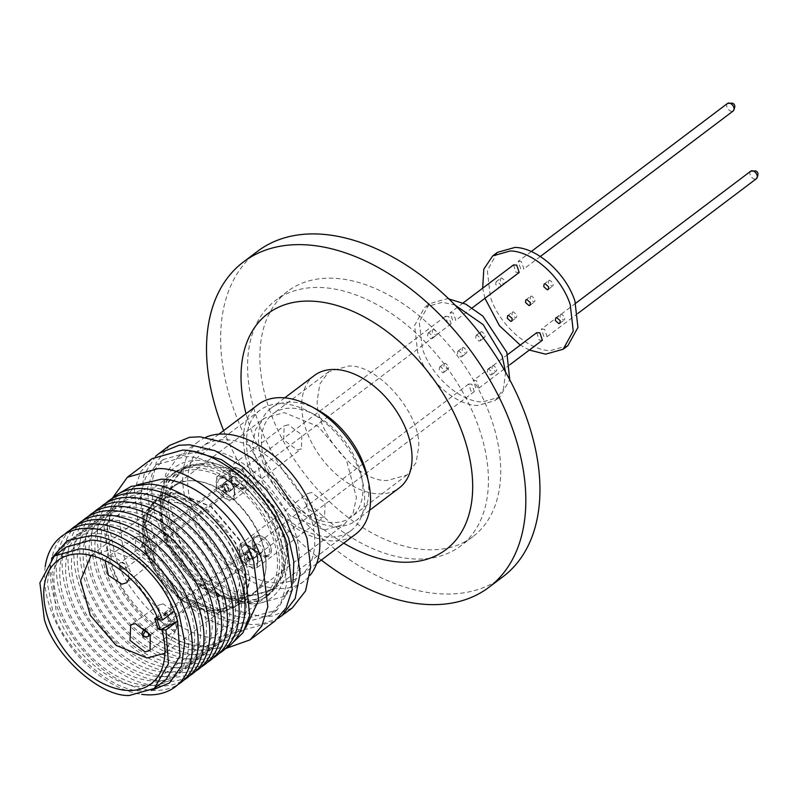 <?xml version="1.0" encoding="UTF-8"?>
<svg xmlns="http://www.w3.org/2000/svg" width="798" height="798" viewBox="0 0 798 798"><rect width="100%" height="100%" fill="white"/><g stroke="black" fill="none" stroke-linecap="round" stroke-linejoin="round"><path stroke-width="0.6" stroke-dasharray="3.99 2.99" d="M174.213 497.214C196.737 495.837 233.176 528.416 240.916 556.854C252.717 585.483 237.764 615.647 213.535 612.076C191.011 613.462 154.583 580.884 146.832 552.445C135.042 523.817 149.984 493.653 174.213 497.214M317.235 400.317C315.599 433.913 358.93 482.87 387.569 480.446L407.01 474.98L416.137 462.561L418.741 446.222C420.376 412.616 377.055 363.669 348.417 366.083L328.966 371.549L319.848 383.978L317.235 400.317M331.749 522.57A64.788 40.678 53 0 1 271.34 476.875A64.788 40.678 53 0 1 273.145 413.673A64.788 40.678 53 0 1 292.587 408.207A64.788 40.678 53 0 1 315.31 415.07A64.788 40.678 53 0 1 361.424 476.177A64.788 40.678 53 0 1 351.19 517.104A64.788 40.678 53 0 1 331.749 522.57M328.347 536.974A75.441 47.371 53 0 1 258.003 483.758A75.441 47.371 53 0 1 260.108 410.162A75.441 47.371 53 0 1 282.751 403.798A75.441 47.371 53 0 1 309.205 411.788A75.441 47.371 53 0 1 362.9 482.95A75.441 47.371 53 0 1 350.99 530.6A75.441 47.371 53 0 1 328.347 536.974M250.183 595.946C216.847 598.769 166.383 541.772 168.288 502.63L171.321 483.608L181.944 469.144L204.587 462.78C237.924 459.957 288.397 516.954 286.482 556.086L283.45 575.119L272.826 589.582L250.183 595.946M197.056 463.887L182.463 469.823L172.587 482.591L168.937 501.084L180.228 542.311L211.49 579.338L231.39 590.889L249.924 595.198L257.714 594.839L272.317 588.904L282.193 576.136L285.834 557.642L274.542 516.416L243.28 479.389L223.38 467.837L204.847 463.528L197.056 463.887M241.604 601.483A74.593 46.833 53 0 1 215.46 593.582A74.593 46.833 53 0 1 162.363 523.219A74.593 46.833 53 0 1 174.144 476.097A74.593 46.833 53 0 1 196.527 469.803A74.593 46.833 53 0 1 266.073 522.421A74.593 46.833 53 0 1 263.998 595.178A74.593 46.833 53 0 1 241.604 601.483M234.123 598.121A66.483 41.745 53 0 1 210.812 591.089A66.483 41.745 53 0 1 163.49 528.366A66.483 41.745 53 0 1 173.984 486.371A66.483 41.745 53 0 1 193.934 480.765A66.483 41.745 53 0 1 255.929 527.658A66.483 41.745 53 0 1 254.073 592.505A66.483 41.745 53 0 1 234.123 598.121M324.457 529.952L344.407 524.336L353.095 513.224L356.437 497.513L346.262 459.488L318.222 426.501L284.278 412.596L264.328 418.212L255.639 429.324L252.298 445.035L262.472 483.059L290.512 516.047L324.457 529.952M311.639 492.496L307.33 493.703L306.901 507.638L320.297 517.802L324.596 516.595L325.035 502.67L311.639 492.496M252.926 568.645L239.53 558.47L239.959 544.545L244.258 543.338L257.654 553.503L257.225 567.428L252.926 568.645M288.437 424.745L284.138 425.952L283.709 439.878L297.105 450.052L301.405 448.845L301.834 434.92L288.437 424.745M229.724 500.885L216.328 490.72L216.757 476.795L221.066 475.588L234.462 485.753L234.033 499.678L229.724 500.885M264.228 556.415A11.002 6.913 -127 0 0 267.529 555.488A11.002 6.913 -127 0 0 267.839 544.755A11.002 6.913 -127 0 0 257.574 536.984A11.002 6.913 -127 0 0 254.273 537.912A11.002 6.913 -127 0 0 252.537 544.864A11.002 6.913 -127 0 0 260.367 555.248A11.002 6.913 -127 0 0 264.228 556.415M241.036 488.665A11.002 6.913 -127 0 0 244.338 487.738A11.002 6.913 -127 0 0 244.647 476.995A11.002 6.913 -127 0 0 234.383 469.234A11.002 6.913 -127 0 0 231.071 470.162A11.002 6.913 -127 0 0 229.335 477.114A11.002 6.913 -127 0 0 237.176 487.498A11.002 6.913 -127 0 0 241.036 488.665M265.385 556.934A12.259 7.701 -127 0 0 271.001 548.156A12.259 7.701 -127 0 0 262.273 536.595A12.259 7.701 -127 0 0 257.973 535.298A12.259 7.701 -127 0 0 252.358 544.076A12.259 7.701 -127 0 0 261.086 555.637A12.259 7.701 -127 0 0 265.385 556.934M242.183 489.184A12.259 7.701 -127 0 0 247.799 480.406A12.259 7.701 -127 0 0 239.081 468.835A12.259 7.701 -127 0 0 234.782 467.538A12.259 7.701 -127 0 0 229.166 476.316A12.259 7.701 -127 0 0 237.894 487.887A12.259 7.701 -127 0 0 242.183 489.184M265.724 555.488A11.192 7.022 -127 0 0 270.851 547.478A11.192 7.022 -127 0 0 262.881 536.924A11.192 7.022 -127 0 0 258.961 535.737A11.192 7.022 -127 0 0 253.834 543.747A11.192 7.022 -127 0 0 261.804 554.311A11.192 7.022 -127 0 0 265.724 555.488M242.532 487.738A11.192 7.022 -127 0 0 247.659 479.728A11.192 7.022 -127 0 0 239.689 469.164A11.192 7.022 -127 0 0 235.759 467.987A11.192 7.022 -127 0 0 230.632 475.997A11.192 7.022 -127 0 0 238.602 486.561A11.192 7.022 -127 0 0 242.532 487.738M260.088 552.964A5.087 3.202 53 0 1 258.303 552.425A5.087 3.202 53 0 1 254.682 547.628A5.087 3.202 53 0 1 255.49 544.406A5.087 3.202 53 0 1 257.016 543.977A5.087 3.202 53 0 1 261.764 547.568A5.087 3.202 53 0 1 261.624 552.535A5.087 3.202 53 0 1 260.088 552.964M236.896 485.214A5.087 3.202 53 0 1 235.111 484.675A5.087 3.202 53 0 1 231.48 479.877A5.087 3.202 53 0 1 232.288 476.655A5.087 3.202 53 0 1 233.814 476.226A5.087 3.202 53 0 1 238.562 479.817A5.087 3.202 53 0 1 238.422 484.785A5.087 3.202 53 0 1 236.896 485.214M250.931 559.887A5.087 3.202 53 0 1 246.183 556.296A5.087 3.202 53 0 1 246.323 551.328A5.087 3.202 53 0 1 247.849 550.889A5.087 3.202 53 0 1 252.597 554.49A5.087 3.202 53 0 1 252.457 559.458A5.087 3.202 53 0 1 250.931 559.887M227.729 492.127A5.087 3.202 53 0 1 222.981 488.536A5.087 3.202 53 0 1 223.121 483.568A5.087 3.202 53 0 1 224.657 483.139A5.087 3.202 53 0 1 229.405 486.73A5.087 3.202 53 0 1 229.255 491.698A5.087 3.202 53 0 1 227.729 492.127M250.183 558.979A3.771 2.364 53 0 1 246.662 556.316A3.771 2.364 53 0 1 246.772 552.645A3.771 2.364 53 0 1 247.899 552.326A3.771 2.364 53 0 1 251.42 554.979A3.771 2.364 53 0 1 251.31 558.66A3.771 2.364 53 0 1 250.183 558.979M226.981 491.229A3.771 2.364 53 0 1 223.47 488.566A3.771 2.364 53 0 1 223.57 484.885A3.771 2.364 53 0 1 224.707 484.566A3.771 2.364 53 0 1 228.218 487.229A3.771 2.364 53 0 1 228.118 490.91A3.771 2.364 53 0 1 226.981 491.229M249.674 552.515L247.121 552.376L249.096 558.261L250.532 558.72L251.659 558.4L249.674 552.515M226.482 484.765L223.919 484.625L225.904 490.511L227.33 490.97L228.467 490.65L226.482 484.765M471.837 384.217L468.645 384.038L471.119 391.389L472.905 391.968L474.321 391.569L471.837 384.217M249.754 551.797L246.552 551.627L249.026 558.979L250.811 559.548L252.228 559.149L249.754 551.797M448.646 316.467L445.444 316.287L447.927 323.639L449.713 324.217L451.119 323.818L448.646 316.467M226.552 484.047L223.35 483.867L225.834 491.229L227.62 491.797L229.036 491.398L226.552 484.047M448.745 298.921L446.9 298.781L429.354 303.719L419.269 321.943L422.302 348.407C431.159 375.958 459.897 401.643 482.241 401.993L499.787 397.055L509.723 379.728M505.573 372.147L503.508 388.915L495.099 400.596L477.553 405.534C455.209 405.175 426.471 379.489 417.613 351.948L414.581 325.484L424.666 307.26L442.212 302.322L454.9 304.996M458.86 350.93L457.843 351.22L457.424 353.813L460.905 356.925L461.922 356.636L462.341 354.043L458.86 350.93M463.538 347.389L462.521 347.679L462.112 350.272L465.593 353.384L466.611 353.105L467.02 350.502L463.538 347.389M429.025 332.866L428.007 333.155L427.598 335.749L431.08 338.861L432.097 338.571L432.506 335.978L429.025 332.866M433.713 329.325L432.696 329.614L432.287 332.207L435.768 335.32L436.785 335.04L437.194 332.437L433.713 329.325M440.626 366.741L439.608 367.03L439.199 369.624L442.681 372.736L443.698 372.447L444.107 369.853L440.626 366.741M445.314 363.21L444.296 363.489L443.888 366.083L447.369 369.195L448.386 368.915L448.795 366.312L445.314 363.21M488.685 368.995L487.668 369.284L487.259 371.878L490.74 374.99L491.758 374.701L492.166 372.107L488.685 368.995M493.373 365.464L492.356 365.743L491.947 368.337L495.428 371.449L496.446 371.17L496.855 368.566L493.373 365.464M477.084 335.12L476.067 335.409L475.658 338.003L479.139 341.115L480.157 340.826L480.566 338.232L477.084 335.12M481.773 331.579L480.755 331.868L480.346 334.462L483.827 337.574L484.845 337.295L485.254 334.691L481.773 331.579M476.526 380.676L473.324 380.506L475.808 387.858L477.593 388.426L479.009 388.028L476.526 380.676M536.705 332.676L539.189 340.028L542.391 340.207M453.334 312.926L450.132 312.746L452.606 320.108L454.391 320.676L455.808 320.277L453.334 312.926M513.513 264.926L515.987 272.278L519.189 272.447M497.423 252.358L487.329 270.582L490.371 297.046C499.229 324.596 527.957 350.282 550.301 350.631L567.847 345.694M531.608 296.028L530.59 296.317L530.181 298.911L533.663 302.023L534.68 301.744L535.089 299.14L531.608 296.028M500.695 286.412L500.575 284.617L497.094 281.504L496.077 281.794L495.668 284.387L499.249 287.499M501.782 277.963L500.765 278.253L500.356 280.846L503.837 283.958L504.855 283.669L505.264 281.076L501.782 277.963M513.383 311.848L512.356 312.128L511.947 314.721L515.428 317.833L516.446 317.554L516.855 314.951L513.383 311.848M561.443 314.093L560.415 314.382L560.006 316.976L563.488 320.088L564.515 319.808L564.924 317.205L561.443 314.093M549.842 280.218L548.825 280.507L548.416 283.1L551.897 286.213L552.914 285.923L553.323 283.33L549.842 280.218M544.595 329.315L541.393 329.145L543.877 336.497L545.662 337.065L547.079 336.666L544.595 329.315M521.403 261.564L518.201 261.385L520.675 268.746L522.461 269.315L523.877 268.916L521.403 261.564M257.545 251.31A203.789 127.959 -127 0 0 232.966 407.07A203.789 127.959 -127 0 0 503.039 576.655M479.119 428.476A153.705 96.508 53 0 1 460.576 545.962A153.705 96.508 53 0 1 256.866 418.052A153.705 96.508 53 0 1 275.41 300.567A153.705 96.508 53 0 1 479.119 428.476M269.165 408.766A153.705 96.508 -127 0 0 472.875 536.675A153.705 96.508 -127 0 0 491.418 419.189A153.705 96.508 -127 0 0 287.709 291.29A153.705 96.508 -127 0 0 269.165 408.766M198.163 465.533A77.326 48.548 -127 0 0 174.952 472.057A77.326 48.548 -127 0 0 162.742 520.904A77.326 48.548 -127 0 0 217.784 593.852A77.326 48.548 -127 0 0 244.896 602.031A77.326 48.548 -127 0 0 268.108 595.508A77.326 48.548 -127 0 0 270.263 520.077A77.326 48.548 -127 0 0 198.163 465.533M199.36 460.436A81.097 50.922 -127 0 0 162.213 518.51A81.097 50.922 -127 0 0 165.236 529.264L186.114 566.371L219.949 595.009L248.378 603.597C278.562 608.046 297.205 570.45 282.502 534.77A81.097 50.922 -127 0 0 199.36 460.436M66.094 547.119L51.77 572.984L56.079 610.54C68.658 649.642 109.436 686.1 141.156 686.599L166.054 679.597M200.647 464.177L219.749 468.616L240.248 480.526L272.457 518.67L284.088 561.154L280.337 580.206L270.163 593.363L255.121 599.478L247.101 599.847L227.999 595.408L207.49 583.508L175.291 545.363L163.65 502.88L167.4 483.827L177.575 470.67L192.617 464.546L200.647 464.177M196.138 467.588A76.857 48.259 53 0 1 267.799 521.802A76.857 48.259 53 0 1 265.654 596.764A76.857 48.259 53 0 1 242.582 603.258A76.857 48.259 53 0 1 215.64 595.118A76.857 48.259 53 0 1 160.927 522.62A76.857 48.259 53 0 1 173.066 474.072A76.857 48.259 53 0 1 196.138 467.588M193.036 480.715A67.142 42.154 53 0 1 255.639 528.077A67.142 42.154 53 0 1 253.764 593.562A67.142 42.154 53 0 1 233.614 599.238A67.142 42.154 53 0 1 210.073 592.126A67.142 42.154 53 0 1 162.283 528.785A67.142 42.154 53 0 1 172.887 486.381A67.142 42.154 53 0 1 193.036 480.715M51.601 558.301L47.341 583.218L52.618 610.38C63.062 648.744 112.209 692.684 142.593 690.819L151.321 690.46M177.216 492.645L211.5 506.69L239.819 540.007L250.093 578.4L246.722 594.271L237.954 605.502L224.807 610.849L217.794 611.168L183.51 597.133L155.201 563.807L144.917 525.413L148.298 509.543L157.066 498.311L170.203 492.974L177.216 492.645M147.381 685.402A86.134 54.084 -127 0 0 183.62 612.295A86.134 54.084 -127 0 0 95.321 533.353A86.134 54.084 -127 0 0 59.072 606.46A86.134 54.084 -127 0 0 147.381 685.402M64.658 534.251A94.304 59.212 -127 0 0 66.234 626.4A94.304 59.212 -127 0 0 152.777 690.4A94.304 59.212 -127 0 0 178.034 684.504M173.784 495.967L207.729 509.872L235.769 542.869L245.944 580.884L242.602 596.605L233.914 607.717L213.964 613.333L180.019 599.428L151.979 566.43L141.805 528.416L145.146 512.695L153.834 501.583L173.784 495.967M177.415 493.234L210.891 506.77L239.639 540.555L249.604 576.844L246.472 593.313L237.555 604.974L217.595 610.59L184.129 597.044L155.381 563.258L145.416 526.979L148.538 510.511L157.465 498.84L177.415 493.234M153.236 680.983A86.134 54.084 -127 0 0 189.475 607.876A86.134 54.084 -127 0 0 101.176 528.934A86.134 54.084 -127 0 0 64.937 602.041A86.134 54.084 -127 0 0 153.236 680.983M70.513 529.832A94.304 59.212 -127 0 0 72.099 621.981A94.304 59.212 -127 0 0 158.632 685.981A94.304 59.212 -127 0 0 183.899 680.086M159.091 676.564A86.134 54.084 -127 0 0 195.34 603.458A86.134 54.084 -127 0 0 107.032 524.515A86.134 54.084 -127 0 0 70.793 597.612A86.134 54.084 -127 0 0 159.091 676.564M91.082 555.448L110.084 549.792L141.386 562.61L167.241 593.034L176.617 628.086L164.907 653.283M76.379 525.403A94.304 59.212 -127 0 0 77.955 617.562A94.304 59.212 -127 0 0 164.488 681.562A94.304 59.212 -127 0 0 189.754 675.667M164.957 672.145A86.134 54.084 -127 0 0 201.196 599.039A86.134 54.084 -127 0 0 112.897 520.087A86.134 54.084 -127 0 0 76.648 593.193A86.134 54.084 -127 0 0 164.957 672.145M105.007 560.545L107.531 557.094L112.169 555.867L124.837 563.677L129.456 577.712M140.059 536.116L135.75 537.254L135.081 551.697L149.046 562.371L153.665 560.994L153.884 546.54L140.059 536.116M163.251 603.867L158.952 605.004L158.273 619.447L172.238 630.121L176.857 628.744L177.086 614.29L163.251 603.867M82.234 520.984A94.304 59.212 -127 0 0 83.81 613.143A94.304 59.212 -127 0 0 170.353 677.143A94.304 59.212 -127 0 0 195.61 671.248M170.812 667.717A86.134 54.084 -127 0 0 207.051 594.62A86.134 54.084 -127 0 0 118.752 515.668A86.134 54.084 -127 0 0 82.513 588.774A86.134 54.084 -127 0 0 170.812 667.717M222.043 484.905L220.457 485.344L225.236 494.221L226.822 493.782L222.043 484.905M146.144 553.902L141.366 545.024L142.952 544.585L147.73 553.463L146.144 553.902M245.235 552.655L243.649 553.104L248.427 561.972L250.013 561.533L245.235 552.655M169.346 621.652L164.568 612.774L166.154 612.335L170.922 621.213L169.346 621.652M88.089 516.565A94.304 59.212 -127 0 0 89.675 608.724A94.304 59.212 -127 0 0 176.208 672.714A94.304 59.212 -127 0 0 201.475 666.829M176.667 663.298A86.134 54.084 -127 0 0 212.906 590.191A86.134 54.084 -127 0 0 124.608 511.249A86.134 54.084 -127 0 0 88.369 584.355A86.134 54.084 -127 0 0 176.667 663.298M223.929 486.69L221.365 486.551L223.35 492.436L224.777 492.895L225.914 492.575L223.929 486.69M247.121 554.44L244.567 554.301L246.542 560.186L247.978 560.645L249.106 560.326L247.121 554.44M93.945 512.146A94.304 59.212 -127 0 0 95.531 604.295A94.304 59.212 -127 0 0 182.064 668.295A94.304 59.212 -127 0 0 207.33 662.4M182.523 658.879A86.134 54.084 -127 0 0 218.772 585.772A86.134 54.084 -127 0 0 130.473 506.83A86.134 54.084 -127 0 0 94.224 579.937A86.134 54.084 -127 0 0 182.523 658.879M99.81 507.728A94.304 59.212 -127 0 0 101.386 599.877A94.304 59.212 -127 0 0 187.929 663.876A94.304 59.212 -127 0 0 213.186 657.981M188.388 654.46A86.134 54.084 -127 0 0 224.627 581.353A86.134 54.084 -127 0 0 136.328 502.411A86.134 54.084 -127 0 0 100.089 575.508A86.134 54.084 -127 0 0 188.388 654.46M105.665 503.309A94.304 59.212 -127 0 0 107.251 595.458A94.304 59.212 -127 0 0 193.784 659.457A94.304 59.212 -127 0 0 219.051 653.562M194.243 650.041A86.134 54.084 -127 0 0 230.482 576.934A86.134 54.084 -127 0 0 142.184 497.992A86.134 54.084 -127 0 0 105.944 571.089A86.134 54.084 -127 0 0 194.243 650.041M111.52 498.88A94.304 59.212 -127 0 0 113.107 591.039A94.304 59.212 -127 0 0 199.64 655.038A94.304 59.212 -127 0 0 224.906 649.143M200.099 645.612A86.134 54.084 -127 0 0 236.348 572.515A86.134 54.084 -127 0 0 148.049 493.563A86.134 54.084 -127 0 0 111.8 566.67A86.134 54.084 -127 0 0 200.099 645.612M117.406 494.451L103.63 523.668L108.827 564.186C123.121 608.615 169.465 650.051 205.505 650.609L230.762 644.714M242.013 570.43C231.31 531.129 180.966 486.112 149.834 488.017L122.842 495.608L112.468 507.847L107.151 524.825L111.999 564.336C122.693 603.637 173.046 648.644 204.178 646.749L231.161 639.158L241.535 626.919L246.861 609.931L242.013 570.43M137.456 484.805L134.563 486.77L124.428 498.56L119.052 514.79L123.71 555.488C137.346 597.862 181.525 637.363 215.889 637.901L242.881 630.31L245.575 628.056M112.598 497.932L109.057 525.543L115.092 555.089C127.211 599.597 184.238 650.589 219.5 648.435L226.113 648.375M151.989 458.68L140.508 472.047L134.413 490.421L139.7 536.515C155.131 584.505 205.176 629.253 244.098 629.861L274.672 621.263M193.575 451.538L191.859 451.439L163.56 459.399L152.937 471.768L147.291 488.785L152.179 531.468C166.473 575.907 212.817 617.333 248.856 617.901L277.155 609.941L292.946 583.178M281.504 543.169C270.283 501.952 217.475 454.74 184.827 456.735L156.528 464.695L145.655 477.533L140.069 495.349L145.146 536.775C156.368 577.991 209.176 625.203 241.824 623.208L270.123 615.248L281.006 602.41L286.582 584.595L281.504 543.169M169.555 445.414L156.258 462.451L151.131 486.521L154.752 514.999L166.722 544.765L185.725 572.545L209.674 595.308L235.949 610.55L261.674 616.605L272.317 616.116L292.248 608.006M155.64 456.217L143.929 474.93L140.628 500.406L145.825 528.466L157.515 555.159L175.869 581.323L200.039 603.946L226.522 618.959L251.131 624.565L261.764 624.066L278.013 618.44M205.694 437.324A87.511 54.942 -127 0 0 198.582 441.474A87.511 54.942 -127 0 0 196.138 526.84A87.511 54.942 -127 0 0 277.734 588.565A87.511 54.942 -127 0 0 303.998 581.183A87.511 54.942 -127 0 0 309.933 575.488M299.459 557.712C298.981 534.101 288.248 509.703 267.26 484.506C246.383 462.301 225.445 450.631 204.458 449.474L178.193 456.855L165.864 473.633L162.343 495.708C162.822 519.318 173.555 543.717 194.542 568.914C215.42 591.119 236.358 602.799 257.345 603.946L283.609 596.565L295.938 579.787L299.459 557.712M275.739 582.949A81.097 50.922 53 0 1 200.118 525.742A81.097 50.922 53 0 1 202.383 446.631A81.097 50.922 53 0 1 226.722 439.788A81.097 50.922 53 0 1 302.342 496.994A81.097 50.922 53 0 1 300.078 576.106A81.097 50.922 53 0 1 275.739 582.949M258.153 404.546A81.097 50.922 -127 0 0 255.899 483.658A81.097 50.922 -127 0 0 331.509 540.864A81.097 50.922 -127 0 0 355.848 534.022M317.035 409.574A70.443 44.229 -127 0 0 292.337 402.112A70.443 44.229 -127 0 0 271.19 408.057A70.443 44.229 -127 0 0 269.235 476.775A70.443 44.229 -127 0 0 334.911 526.461A70.443 44.229 -127 0 0 356.058 520.515A70.443 44.229 -127 0 0 367.18 476.027M314.432 375.439A70.443 44.229 -127 0 0 312.467 444.147A70.443 44.229 -127 0 0 378.152 493.842A70.443 44.229 -127 0 0 399.289 487.897M45.227 566.48A94.304 59.212 -127 0 0 141.705 694.35M174.223 611.168L161.366 617.582L158.403 619.817M158.144 619.188L170.183 611.148A77.326 48.548 53 0 1 171.979 615.976L170.183 611.148M158.134 628.654L173.515 620.984L164.787 627.577M157.376 617.343L170.094 610.999M223.62 430.611A203.789 127.959 -127 0 0 321.315 560.076M343.748 543.159A147.849 92.837 53 0 1 246.053 413.683M529.343 350.053L520.256 345.095M484.935 298.302L482.67 288.198M252.377 567.039C248.308 567.468 244.038 563.637 239.54 555.568C238.562 547.657 240.318 544.116 244.806 544.944C248.876 544.515 253.156 548.336 257.644 556.415C258.622 564.326 256.866 567.867 252.377 567.039M252.856 564.994A11.002 6.913 53 0 1 242.592 557.233A11.002 6.913 53 0 1 242.901 546.49A11.002 6.913 53 0 1 246.203 545.563A11.002 6.913 53 0 1 256.467 553.333A11.002 6.913 53 0 1 256.158 564.066A11.002 6.913 53 0 1 252.856 564.994M221.615 477.194C225.674 476.765 229.954 480.586 234.442 488.665C235.43 496.575 233.674 500.117 229.176 499.289C225.116 499.708 220.837 495.887 216.348 487.817C215.37 479.897 217.126 476.356 221.615 477.194M223.011 477.812A11.002 6.913 53 0 1 233.275 485.583A11.002 6.913 53 0 1 232.966 496.316A11.002 6.913 53 0 1 229.664 497.244A11.002 6.913 53 0 1 219.4 489.483A11.002 6.913 53 0 1 219.699 478.74A11.002 6.913 53 0 1 223.011 477.812M756.195 172.567L756.105 173.425L756.195 172.567M750.738 171.181A4.718 2.963 -127 0 0 750.16 174.752A4.718 2.963 -127 0 0 753.212 178.533A4.718 2.963 -127 0 0 754.998 179.101A4.718 2.963 -127 0 0 756.414 178.702M732.913 105.675L733.003 104.817L732.913 105.675M727.537 103.421A4.718 2.963 -127 0 0 726.958 107.002A4.718 2.963 -127 0 0 730.02 110.782A4.718 2.963 -127 0 0 731.806 111.351A4.718 2.963 -127 0 0 733.222 110.952M210.054 610.52A61.296 38.484 -127 0 0 228.447 605.343A61.296 38.484 -127 0 0 230.163 545.553A61.296 38.484 -127 0 0 173.006 502.321A61.296 38.484 -127 0 0 154.613 507.488A61.296 38.484 -127 0 0 152.907 567.278A61.296 38.484 -127 0 0 210.054 610.52M122.204 568.755A3.771 2.364 53 0 1 119.76 565.732A3.771 2.364 53 0 1 120.229 562.869A3.771 2.364 53 0 1 121.356 562.55A3.771 2.364 53 0 1 122.782 563.009A3.771 2.364 53 0 1 125.226 566.031A3.771 2.364 53 0 1 124.767 568.894A3.771 2.364 53 0 1 123.64 569.213A3.771 2.364 53 0 1 122.204 568.755A3.771 1.646 -60.1 0 1 120.618 569.154A3.771 1.646 -60.1 0 1 120.448 566.4A3.771 1.646 -60.1 0 1 122.782 563.009M147.969 636.644A3.771 2.364 53 0 1 146.832 636.964A3.771 2.364 53 0 1 145.406 636.505A3.771 2.364 53 0 1 142.962 633.482A3.771 2.364 53 0 1 143.421 630.62M143.81 636.904A3.771 1.646 119.9 0 0 145.406 636.505M267.529 555.488L256.158 564.066C258.542 564.136 258.382 560.465 255.679 553.064C252.577 548.475 249.235 546.041 245.674 545.742L242.901 546.49L254.273 537.912M231.071 470.162L219.699 478.74L222.482 477.992C226.043 478.291 229.375 480.725 232.487 485.304C235.181 492.715 235.34 496.376 232.966 496.316L244.338 487.738M91.69 554.969L154.613 507.488L144.328 531.069L153.944 566.351L180.248 597.233L211.37 610.081C218.253 610.34 223.939 608.764 228.447 605.343L165.535 652.824M221.365 486.551L120.229 562.869C118.074 564.635 118.204 566.72 120.618 569.154L124.767 568.894L225.914 492.575M328.966 371.549L273.145 413.673M260.108 410.162L181.944 469.144M182.463 469.823L174.144 476.097M210.812 591.089L215.46 593.582M163.49 528.366L162.363 523.219M254.073 592.505L344.407 524.346M239.959 544.545L307.33 493.713M216.767 476.795L284.138 425.952M262.881 536.924L262.273 536.595M270.851 547.478L271.001 548.156M239.689 469.164L239.081 468.835M247.659 479.728L247.799 480.406M258.303 552.425L261.804 554.311M254.682 547.628L253.834 543.747M235.111 484.675L238.602 486.561M231.48 479.877L230.632 475.997M255.49 544.406L246.323 551.328M232.288 476.655L223.121 483.568M474.321 391.569L252.228 559.149M451.119 323.818L229.036 491.398M499.787 397.065L495.099 400.596M457.833 351.22L462.521 347.679M428.007 333.155L432.696 329.614M439.608 367.03L444.296 363.489M487.668 369.284L492.356 365.743M476.067 335.409L480.755 331.868M509.852 364.756L479.009 388.028M472.266 307.858L455.808 320.277M525.902 299.858L530.59 296.317M496.077 281.794L500.765 278.253M507.678 315.669L512.356 312.128M555.737 317.923L560.415 314.382M544.136 284.048L548.825 280.507M577.912 313.395L547.079 336.666M540.336 256.497L523.877 268.916M472.875 536.675L460.576 545.962M174.952 472.057L57.785 560.475M217.784 593.852L219.949 595.009M162.742 520.904L162.213 518.51M270.163 593.363L265.654 596.764M253.764 593.562L237.954 605.502M233.924 607.717L237.555 604.974M135.75 537.254L107.531 557.094M158.952 605.004L130.822 624.784M141.366 545.024L220.457 485.344M164.568 612.784L243.659 553.104M249.106 560.326L150.293 634.889M242.881 630.31L231.161 639.158M277.155 609.941L270.123 615.248M303.998 581.183L283.609 596.565M316.616 563.627L300.078 576.106M369.574 510.321L356.058 520.515M284.716 397.863L271.19 408.057M218.921 434.152L202.383 446.631M198.582 441.474L178.193 456.855M163.56 459.399L156.528 464.695M134.563 486.76L122.842 495.608M244.567 554.301L145.745 628.864M170.922 621.213L250.013 561.533M147.73 553.463L226.822 493.782M176.857 628.744L150.184 650.32M153.665 560.994L126.982 582.57M153.834 501.583L157.465 498.84M172.887 486.381L157.066 498.311M210.073 592.126L215.64 595.118M162.283 528.785L160.927 522.62M177.575 470.67L173.066 474.072M268.108 595.508L150.932 683.926M287.709 291.29L275.41 300.567M531.249 251.54L518.201 261.385M575.647 303.3L541.393 329.145M548.226 289.465L552.914 285.923M559.827 323.34L564.505 319.808M511.767 321.085L516.446 317.554M500.166 287.21L504.855 283.669M529.992 305.275L534.68 301.744M463.179 302.901L450.132 312.746M507.578 354.661L473.324 380.506M480.157 340.826L484.845 337.285M491.758 374.701L496.446 371.17M443.698 372.447L448.386 368.915M432.097 338.571L436.785 335.04M461.922 356.636L466.611 353.105M429.354 303.719L424.666 307.26M445.444 316.287L223.35 483.877M468.645 384.038L246.552 551.627M238.422 484.785L229.255 491.698M261.624 552.535L252.457 559.458M237.176 487.498L237.894 487.887M229.335 477.114L229.166 476.316M260.367 555.248L261.086 555.637M252.537 544.864L252.358 544.076M234.033 499.678L301.405 448.845M257.225 567.428L324.596 516.595M173.984 486.371L264.328 418.202M272.317 588.904L263.998 595.178M350.99 530.6L272.826 589.582M315.31 415.07L309.205 411.788M361.424 476.177L362.9 482.95M407.01 474.98L351.19 517.104"/><path stroke-width="1.2" d="M509.723 379.728L506.84 352.377L482.88 316.128L465.902 304.198L448.745 298.921M454.9 304.996L483.159 324.616L502.151 355.908L505.573 372.147M509.852 364.756L542.391 340.207L539.907 332.856L536.705 332.676L507.578 354.661M472.266 307.858L519.189 272.457L516.715 265.106L513.513 264.926L463.179 302.901M563.169 349.235L567.847 345.694L577.942 327.469L574.909 301.016C566.041 273.465 537.313 247.779 514.969 247.42L497.423 252.358L492.735 255.899L510.281 250.961C532.625 251.31 561.353 276.996 570.221 304.547L573.253 331.01L563.169 349.235L545.613 354.172L529.343 350.053M526.919 299.569L525.902 299.858L525.493 302.452L528.974 305.564L529.992 305.275L530.401 302.681L526.919 299.569M508.695 315.38L507.678 315.669L507.269 318.262L510.74 321.375L511.757 321.085L512.176 318.492L508.695 315.38M556.755 317.634L555.737 317.923L555.328 320.517L558.8 323.629L559.817 323.34L560.236 320.746L556.755 317.634M545.154 283.759L544.136 284.048L543.727 286.642L547.209 289.754L548.226 289.465L548.635 286.871L545.154 283.759M246.053 413.683A147.849 92.837 53 0 1 312.178 301.165A147.849 92.837 53 0 1 463.748 436.676A147.849 92.837 53 0 1 401.544 562.161A147.849 92.837 53 0 1 343.748 543.159M321.315 560.076A203.789 127.959 -127 0 0 427.758 604.515A203.789 127.959 -127 0 0 488.925 587.308A203.789 127.959 -127 0 0 513.503 431.548A203.789 127.959 -127 0 0 304.587 244.767A203.789 127.959 -127 0 0 243.43 261.963A203.789 127.959 -127 0 0 218.842 417.733A203.789 127.959 -127 0 0 223.62 430.611M488.925 587.308L503.039 576.655A203.789 127.959 -127 0 0 527.628 420.895A203.789 127.959 -127 0 0 257.545 251.31L243.43 261.963M161.824 629.812A77.326 48.548 53 0 1 150.932 683.926A77.326 48.548 53 0 1 127.72 690.45A77.326 48.548 53 0 1 55.621 635.906A77.326 48.548 53 0 1 57.785 560.475A77.326 48.548 53 0 1 80.987 553.952A77.326 48.548 53 0 1 158.403 619.817L162.503 620.016C150.952 585.333 107.032 547.608 79.281 548.954L54.374 555.957L39.9 582.849L44.359 619.388C54.424 655.936 100.797 697.193 129.436 695.447L154.343 688.435L168.488 663.627L165.924 630.001L161.824 629.812L164.787 627.577L160.438 629.742L157.016 619.757L158.144 619.188M162.503 620.016L174.223 611.168C160.069 573.812 121.276 540.685 90.992 540.106L66.094 547.119L54.563 555.807M151.321 690.46L169.545 682.948L181.585 665.831L184.737 641.941L179.53 616.335C169.086 577.971 119.939 534.032 89.556 535.887L67.241 540.675L51.601 558.301M141.705 694.35A94.304 59.212 -127 0 0 146.912 694.819A94.304 59.212 -127 0 0 186.592 614.789A94.304 59.212 -127 0 0 89.925 528.356A94.304 59.212 -127 0 0 45.227 566.48M178.034 684.504A94.304 59.212 -127 0 0 185.036 592.994A94.304 59.212 -127 0 0 95.78 523.937A94.304 59.212 -127 0 0 64.658 534.251M183.899 680.086A94.304 59.212 -127 0 0 190.892 588.575A94.304 59.212 -127 0 0 101.635 519.518A94.304 59.212 -127 0 0 70.513 529.832M164.907 653.283L147.131 658.001L116.069 645.353L90.274 615.288L80.588 580.445L91.082 555.448M189.754 675.667A94.304 59.212 -127 0 0 196.757 584.146A94.304 59.212 -127 0 0 107.501 515.089A94.304 59.212 -127 0 0 76.379 525.403M129.456 577.712L126.842 582.69L121.855 584.166L108.428 575.328L105.007 560.545M145.056 651.926L130.004 640.415L130.722 624.854L135.361 623.627L150.273 634.859L150.034 650.44L145.056 651.926M195.61 671.248A94.304 59.212 -127 0 0 202.612 579.727A94.304 59.212 -127 0 0 113.356 510.67A94.304 59.212 -127 0 0 82.234 520.984M201.475 666.829A94.304 59.212 -127 0 0 208.468 575.308A94.304 59.212 -127 0 0 119.211 506.251A94.304 59.212 -127 0 0 88.089 516.565M207.33 662.4A94.304 59.212 -127 0 0 214.333 570.889A94.304 59.212 -127 0 0 125.077 501.832A94.304 59.212 -127 0 0 93.945 512.146M213.186 657.981A94.304 59.212 -127 0 0 220.188 566.47A94.304 59.212 -127 0 0 130.932 497.413A94.304 59.212 -127 0 0 99.81 507.728M219.051 653.562A94.304 59.212 -127 0 0 226.043 562.051A94.304 59.212 -127 0 0 136.787 492.984A94.304 59.212 -127 0 0 105.665 503.309M224.906 649.143A94.304 59.212 -127 0 0 231.909 557.622A94.304 59.212 -127 0 0 142.643 488.566A94.304 59.212 -127 0 0 111.52 498.88M230.762 644.714L242.951 632.744L249.694 615.388L245.176 570.58C230.881 526.141 184.547 484.715 148.508 484.147L131.281 486.341L117.406 494.451M245.575 628.056L258.682 600.196L253.724 561.593C240.098 519.219 195.909 479.718 161.545 479.179L137.456 484.805M250.323 639.637L274.672 621.263L286.143 607.906L292.238 589.523L286.961 543.428C271.519 495.438 221.475 450.69 182.552 450.082L151.989 458.68L127.64 477.044M226.113 648.375L250.063 639.836L261.814 625.971L267.839 606.739L262.352 561.991C250.233 517.473 193.206 466.491 157.944 468.645L127.381 477.244L112.598 497.932M292.946 583.178L293.844 561.662L288.537 537.862L272.766 506.261L249.265 478.84L221.505 459.658L193.575 451.538M278.013 618.44L292.248 608.006L305.544 590.969L310.671 566.899L307.05 538.421L295.08 508.665L276.078 480.875L252.128 458.112L225.854 442.87L200.128 436.815L189.495 437.304L169.555 445.414L155.64 456.217M281.704 615.966L295.18 598.53L300.158 573.283L296.038 544.665L284.736 516.984L266.582 490.072L242.063 466.431L214.891 450.661L189.575 444.775L178.942 445.264L159.011 453.374M309.933 575.488A87.511 54.942 -127 0 0 303.25 490.211A87.511 54.942 -127 0 0 224.846 434.082A87.511 54.942 -127 0 0 205.694 437.324M316.616 563.627L355.848 534.022A81.097 50.922 -127 0 0 368.656 482.79A81.097 50.922 -127 0 0 310.931 406.292A81.097 50.922 -127 0 0 282.492 397.703A81.097 50.922 -127 0 0 258.153 404.546L218.921 434.152M368.656 482.79L367.18 476.027A70.443 44.229 -127 0 0 317.035 409.574L310.931 406.292M369.574 510.321L399.289 487.897A70.443 44.229 -127 0 0 401.254 419.179A70.443 44.229 -127 0 0 335.569 369.494A70.443 44.229 -127 0 0 314.432 375.439L284.716 397.863M164.787 627.577L177.635 621.153L165.924 630.001M174.223 611.168L177.635 621.153L180.009 655.796L166.054 679.597L154.343 688.435M160.438 629.742L158.134 628.654L154.712 618.669L157.016 619.757M154.712 618.669L157.376 617.343M499.249 287.499L500.695 286.412M520.256 345.095L499.438 325.704L484.935 298.302M482.67 288.198L483.807 269.096L492.735 255.899M752.155 170.782A4.718 2.963 -127 0 0 750.738 171.181L755.686 170.912C758.489 172.109 758.728 174.702 756.414 178.702A4.718 2.963 -127 0 0 756.993 175.131A4.718 2.963 -127 0 0 753.94 171.351A4.718 2.963 -127 0 0 752.155 170.782M727.537 103.421L732.494 103.161C735.287 104.358 735.537 106.952 733.222 110.952A4.718 2.963 -127 0 0 733.801 107.381A4.718 2.963 -127 0 0 730.739 103.6A4.718 2.963 -127 0 0 728.953 103.032A4.718 2.963 -127 0 0 727.537 103.421L531.249 251.54M145.984 630.769A3.771 2.364 53 0 1 148.428 633.782A3.771 2.364 53 0 1 147.969 636.644L143.81 636.904C141.545 635.148 141.416 633.053 143.421 630.62A3.771 2.364 53 0 1 144.548 630.31A3.771 2.364 53 0 1 145.984 630.769A3.771 1.646 119.9 0 0 143.65 634.151A3.771 1.646 119.9 0 0 143.81 636.904M756.414 178.702L577.912 313.395M733.222 110.952L540.336 256.497M150.293 634.889L147.969 636.644M145.745 628.864L143.421 630.62M750.738 171.181L575.647 303.3"/></g></svg>
